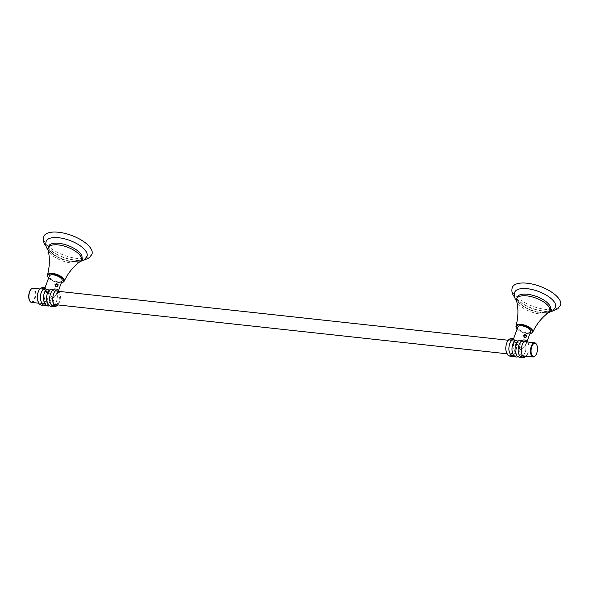 <?xml version="1.0" encoding="UTF-8"?>
<svg xmlns="http://www.w3.org/2000/svg" width="590" height="590" viewBox="0 0 590 590"><rect width="100%" height="100%" fill="white"/><g stroke="black" fill="none" stroke-linecap="round" stroke-linejoin="round"><path stroke-width="0.44" stroke-dasharray="2.95 2.21" d="M548.575 312.604A17.671 7.301 -159.8 0 1 533.028 312.516A17.671 7.301 -159.8 0 1 517.762 303.216A17.671 7.301 20.2 0 1 516.604 300.834M550.433 309.381A17.671 7.301 20.2 0 1 535.868 311.52A17.671 7.301 20.2 0 1 518.352 301.593A17.671 7.301 20.2 0 1 517.275 297.183M516.53 327.974A8.902 3.68 20.2 0 0 516.604 328.084A8.902 3.68 -159.8 0 0 531.044 333.313M517.179 328.918A8.467 3.496 -159.8 0 0 529.938 333.608M555.559 307.279A21.749 8.983 -159.8 0 1 537.645 309.927A21.749 8.983 -159.8 0 1 516.058 297.714A21.749 8.983 20.2 0 1 514.738 292.257M560.5 305.17A25.658 10.598 -159.8 0 1 539.349 308.275A25.658 10.598 -159.8 0 1 513.905 293.864A25.658 10.598 20.2 0 1 512.334 287.455M517.179 297.419A17.678 7.301 -159.8 0 0 518.345 301.593A17.678 7.301 -159.8 0 0 535.58 311.446A17.678 7.301 -159.8 0 0 550.345 309.625M524.126 337.156L524.009 336.743C523.691 335.858 524.311 335.327 525.867 335.157L526.951 335.821L525.41 337.074L525.225 336.698C523.994 337.119 523.463 336.772 523.64 335.658C525.1 334.25 525.97 334.397 526.25 336.101C524.871 337.628 524.082 337.598 523.891 336.005C526.848 332.45 527.091 339.324 524.126 337.156L524.835 337.952L526.951 335.821M530.661 331.646A6.792 2.81 20.2 0 1 526.745 332.767A6.792 2.81 20.2 0 1 520.299 330.444A6.792 2.81 20.2 0 1 517.902 326.956M520.52 349.693L525.705 345.113L522.386 341.514L515.594 342.753L512.946 340.423L515.999 344.744L520.52 349.693M536.443 344.272A7.132 3.356 96.2 0 1 536.48 353.513A7.132 3.356 -83.8 0 1 535.174 355.888M525.203 352.282A7.132 3.356 -83.8 0 1 521.848 355.733A7.132 3.356 -83.8 0 1 520.033 345.003A7.132 3.356 -83.8 0 1 523.389 341.551A7.132 3.356 -83.8 0 1 525.203 352.282M526.051 356.19A8.009 3.769 96.2 0 0 528.021 353.004A8.009 3.769 -83.8 0 0 528.19 352.518L526.162 356.205M527.593 342.008A8.009 3.769 -83.8 0 1 528.891 346.057A8.009 3.769 -83.8 0 1 528.19 352.518M518.249 351.433A8.009 3.769 96.2 0 0 521.022 356.522A8.009 3.769 96.2 0 0 524.923 352.665A8.009 3.769 -83.8 0 0 525.093 352.178A8.009 3.769 -83.8 0 0 525.793 345.718A8.009 3.769 -83.8 0 0 525.764 345.408L525.764 345.401C525.624 344.951 524.606 345.873 522.711 348.174C522.393 346.551 521.361 346.441 519.613 347.842C519.075 345.275 518.027 344.125 516.464 344.398A8.009 3.769 -83.8 0 1 516.501 344.707A8.009 3.769 -83.8 0 1 515.8 351.168A8.009 3.769 -83.8 0 1 515.63 351.655A8.009 3.769 96.2 0 1 511.729 355.512A8.009 3.769 96.2 0 1 508.949 350.423M519.119 344.494A8.009 3.769 -83.8 0 1 522.371 340.637C523.868 339.634 525.218 339.766 526.413 341.035L525.793 345.718M517.747 341.101L518.728 340.201M515.144 351.102A8.009 3.769 96.2 0 0 518.057 356.205A8.009 3.769 96.2 0 0 521.995 351.846A8.009 3.769 96.2 0 0 522.711 348.174M514.664 340.74L515.276 340.142M512.046 350.762A8.009 3.769 96.2 0 0 514.959 355.866A8.009 3.769 96.2 0 0 518.898 351.507A8.009 3.769 96.2 0 0 519.613 347.842M509.819 343.483A8.009 3.769 -83.8 0 1 513.071 339.626L513.757 338.911M513.175 339.147L513.071 339.626C513.071 338.461 513.389 338.483 514.008 339.685L516.501 344.707M506.722 343.144A8.009 3.769 -83.8 0 1 512.15 340.386A8.009 3.769 -83.8 0 1 512.533 351.323A8.009 3.769 96.2 0 1 508.632 355.173A8.009 3.769 96.2 0 1 505.851 350.091M524.289 336.499A1.35 1.055 -35.4 0 0 526.656 336.757A1.35 1.055 -35.4 0 0 524.289 336.499M523.898 335.924A1.785 1.394 -35.4 0 0 523.706 337.096L524.975 335.592A1.416 1.106 -35.4 0 0 524.222 337.281L523.5 335.872C525.307 334.08 526.391 334.25 526.752 336.389C524.783 338.358 523.832 338.203 523.898 335.924C525.734 334.545 526.693 334.788 526.782 336.661C525.86 337.945 525.012 338.159 524.222 337.281M523.706 337.096C524.643 338.284 525.675 338.063 526.782 336.433C526.42 334.294 525.336 334.124 523.529 335.917C523.809 337.945 524.812 337.996 526.538 336.086C526.177 333.947 525.093 333.778 523.286 335.57L524.318 336.964C523.3 335.415 523.905 334.796 526.133 335.113C525.933 337.296 525.166 337.738 523.839 336.425C525.365 334.582 526.214 334.714 526.383 336.838C524.215 337.981 523.743 337.561 524.975 335.592M80.034 261.643A17.671 7.301 -159.8 0 1 64.487 261.562A17.671 7.301 -159.8 0 1 49.213 252.255A17.671 7.301 20.2 0 1 48.063 249.88M81.892 258.427A17.671 7.301 20.2 0 1 67.326 260.559A17.671 7.301 20.2 0 1 49.811 250.639A17.671 7.301 20.2 0 1 48.727 246.222M47.989 277.02A8.902 3.68 20.2 0 0 48.063 277.123A8.902 3.68 -159.8 0 0 62.496 282.359M48.638 277.956A8.467 3.496 -159.8 0 0 61.397 282.654M87.01 256.318A21.749 8.983 -159.8 0 1 69.104 258.973A21.749 8.983 -159.8 0 1 47.517 246.753A21.749 8.983 20.2 0 1 46.197 241.303M91.959 254.216A25.658 10.598 -159.8 0 1 70.807 257.314A25.658 10.598 -159.8 0 1 45.364 242.91A25.658 10.598 20.2 0 1 43.793 236.494M48.638 246.465A17.678 7.301 -159.8 0 0 49.803 250.639A17.678 7.301 -159.8 0 0 67.039 260.492A17.678 7.301 -159.8 0 0 81.803 258.671M58.122 284.306L58.41 284.859L56.293 286.998L55.467 285.789C55.15 284.896 55.77 284.365 57.326 284.196L58.122 284.306M62.112 280.693A6.792 2.81 20.2 0 1 58.204 281.814A6.792 2.81 20.2 0 1 51.758 279.483A6.792 2.81 20.2 0 1 49.361 276.002M51.979 298.732L57.164 294.159L53.845 290.553L47.045 291.799L44.405 289.461L47.458 293.791L51.979 298.732M31.535 302.412A7.132 3.356 96.2 0 0 34.899 298.96A7.132 3.356 -83.8 0 0 33.084 288.23M40.998 292.906A7.132 3.356 96.2 0 0 42.812 303.636A7.132 3.356 96.2 0 0 46.175 300.185A7.132 3.356 96.2 0 0 44.353 289.454A7.132 3.356 96.2 0 0 40.998 292.906M31.027 289.306A6.697 3.149 -83.8 0 1 34.633 290.752A6.697 3.149 -83.8 0 1 34.36 298.695A6.697 3.149 96.2 0 1 29.766 300.915M57.827 304.934A8.009 3.769 96.2 0 0 59.479 302.05A8.009 3.769 -83.8 0 0 59.649 301.564L57.894 304.942M59.295 291.416A8.009 3.769 -83.8 0 1 60.35 295.103A8.009 3.769 -83.8 0 1 59.649 301.564M49.7 300.48A8.009 3.769 96.2 0 0 52.48 305.568A8.009 3.769 96.2 0 0 56.382 301.711A8.009 3.769 -83.8 0 0 56.552 301.225A8.009 3.769 -83.8 0 0 57.252 294.764A8.009 3.769 -83.8 0 0 57.223 294.454L57.223 294.447C57.083 293.997 56.065 294.919 54.169 297.22C53.845 295.597 52.812 295.487 51.072 296.881C50.534 294.314 49.479 293.171 47.923 293.444A8.009 3.769 -83.8 0 1 47.96 293.754A8.009 3.769 -83.8 0 1 47.259 300.214A8.009 3.769 -83.8 0 1 47.089 300.701A8.009 3.769 96.2 0 1 43.188 304.558A8.009 3.769 96.2 0 1 40.408 299.469M50.57 293.532A8.009 3.769 -83.8 0 1 53.83 289.675C55.327 288.68 56.677 288.812 57.872 290.081L57.252 294.764M49.206 290.14L50.187 289.248M46.603 300.14A8.009 3.769 96.2 0 0 49.516 305.251A8.009 3.769 96.2 0 0 53.454 300.885A8.009 3.769 96.2 0 0 54.169 297.22M46.123 289.786L46.735 289.189M43.505 299.808A8.009 3.769 96.2 0 0 46.418 304.912A8.009 3.769 96.2 0 0 50.357 300.553A8.009 3.769 96.2 0 0 51.072 296.881M41.278 292.522A8.009 3.769 -83.8 0 1 44.53 288.665L45.216 287.957M44.626 288.193L44.53 288.665C44.53 287.5 44.847 287.522 45.467 288.731L47.96 293.754M38.18 292.19A8.009 3.769 -83.8 0 1 43.608 289.432A8.009 3.769 -83.8 0 1 43.992 300.362A8.009 3.769 96.2 0 1 40.09 304.219A8.009 3.769 96.2 0 1 37.31 299.13M55.748 285.538A1.35 1.055 -35.4 0 0 58.115 285.796A1.35 1.055 -35.4 0 0 55.748 285.538M55.357 284.97A1.785 1.394 -35.4 0 0 55.158 286.143L56.434 284.631A1.416 1.106 -35.4 0 0 55.681 286.327L54.959 284.918C56.765 283.126 57.849 283.296 58.211 285.435C56.242 287.396 55.29 287.242 55.357 284.97C57.193 283.584 58.152 283.827 58.233 285.7C57.319 286.991 56.47 287.197 55.681 286.327M55.158 286.143C56.102 287.323 57.127 287.101 58.24 285.479C57.879 283.34 56.795 283.171 54.988 284.963C55.268 286.983 56.271 287.042 57.99 285.132C57.636 282.994 56.552 282.824 54.745 284.616L55.777 286.002C54.759 284.454 55.364 283.834 57.591 284.151C57.392 286.342 56.625 286.784 55.298 285.471C56.824 283.62 57.673 283.761 57.842 285.885C55.674 287.02 55.202 286.607 56.434 284.631M58.292 292.109A6.792 3.193 -83.8 0 1 59.066 299.875A6.792 3.193 -83.8 0 1 55.423 304.669A6.792 3.193 -83.8 0 1 54.022 303.725A6.792 3.193 -83.8 0 1 53.248 295.951A6.792 3.193 -83.8 0 1 56.891 291.158A6.792 3.193 -83.8 0 1 58.292 292.109M509.878 353.299A6.792 3.193 96.2 0 0 511.279 354.243A6.792 3.193 96.2 0 0 514.923 349.457A6.792 3.193 96.2 0 0 514.148 341.684A6.792 3.193 96.2 0 0 512.747 340.732A6.792 3.193 96.2 0 0 509.104 345.526A6.792 3.193 96.2 0 0 509.878 353.299M552.321 311.159L545.573 311.527L539.186 310.62L531.907 308.496L522.659 304.049L514.687 297.308M548.53 312.634L542.343 312.98L536.996 312.184L531.221 310.48L523.802 306.962L516.619 300.893M525.705 345.113L527.135 341.219M512.946 340.423L513.462 339.014M522.644 355.822L521.848 355.733M524.186 341.64L523.389 341.551M527.703 342.023L528.891 346.057M521.081 357.201L523.684 355.106L525.093 352.178M517.983 356.869L520.609 354.73L521.995 351.846M514.886 356.53L517.489 354.428L518.898 351.507M515.8 351.168L514.428 354.037L511.788 356.19M83.78 260.205L77.032 260.574L70.645 259.666L63.366 257.535L54.118 253.088L46.145 246.355M79.982 261.68L73.802 262.026L68.447 261.23L62.68 259.526L55.261 256.008L48.078 249.939M57.164 294.159L58.594 290.265M44.405 289.461L44.921 288.06M38.498 303.164L42.812 303.636M40.039 288.989L44.353 289.454M59.361 291.423L60.35 295.103M52.539 306.247L55.143 304.145L56.552 301.225M49.442 305.908L52.067 303.776L53.454 300.885M46.345 305.576L48.948 303.474L50.357 300.553M47.259 300.214L45.887 303.076L43.247 305.237M511.279 354.243L506.84 353.764M512.747 340.732L508.315 340.253"/><path stroke-width="0.89" d="M516.53 327.974A8.902 3.68 20.2 0 1 516.39 327.76A8.902 3.68 20.2 0 1 516.021 325.975C518.337 317.184 518.536 308.806 516.604 300.834A17.671 7.301 20.2 0 1 516.678 298.798A17.671 7.301 20.2 0 1 531.243 296.667A17.671 7.301 20.2 0 1 548.759 306.586A17.671 7.301 -159.8 0 1 549.843 310.996L550.433 309.381A17.671 7.301 20.2 0 0 549.356 304.971A17.678 7.301 -159.8 0 0 531.546 294.971A17.678 7.301 -159.8 0 0 517.179 297.419M516.678 298.798L517.275 297.183A17.671 7.301 20.2 0 1 531.833 295.044A17.671 7.301 20.2 0 1 549.356 304.971A17.678 7.301 -159.8 0 1 550.345 309.625M531.044 333.313A8.902 3.68 -159.8 0 0 531.288 333.239A8.902 3.68 -159.8 0 0 532.726 332.118C536.657 323.925 541.945 317.42 548.575 312.604A17.671 7.301 -159.8 0 0 549.843 310.996M532.726 332.118A8.902 3.68 -159.8 0 0 532.232 329.781A8.902 3.68 20.2 0 0 523.256 324.743A8.902 3.68 20.2 0 0 516.021 325.975M517.179 328.918A8.467 3.496 -159.8 0 1 516.847 328.497A8.467 3.496 20.2 0 1 516.648 328.188A8.467 3.496 20.2 0 1 521.479 325.009A8.467 3.496 20.2 0 1 531.708 330.112A8.467 3.496 -159.8 0 1 530.816 333.402L531.288 333.239M529.938 333.608A8.467 3.496 -159.8 0 0 530.816 333.402M516.619 300.893L516.309 300.472C514.406 298.038 513.883 295.302 514.738 292.257A21.749 8.983 20.2 0 1 532.682 289.661A21.749 8.983 20.2 0 1 554.216 301.866A21.749 8.983 -159.8 0 1 555.559 307.279L552.852 310.805L548.53 312.634M514.687 297.308L514.163 296.608C511.965 293.599 511.36 290.546 512.334 287.455A25.658 10.598 20.2 0 1 533.485 284.351A25.658 10.598 20.2 0 1 558.929 298.761A25.658 10.598 -159.8 0 1 560.5 305.17L557.749 308.85L552.321 311.159M513.462 339.014L517.902 326.956A6.792 2.81 20.2 0 1 521.818 325.835A6.792 2.81 20.2 0 1 528.256 328.158A6.792 2.81 20.2 0 1 530.661 331.646L527.135 341.219M535.174 355.888A7.132 3.356 -83.8 0 1 535.019 356.065A7.132 3.356 -83.8 0 1 533.124 356.965A7.132 3.356 -83.8 0 1 531.31 346.227A7.132 3.356 96.2 0 1 534.665 342.783L524.186 341.64M536.443 344.272A7.132 3.356 96.2 0 0 536.325 344.066A7.132 3.356 96.2 0 0 534.665 342.783M535.337 355.726A6.697 3.149 -83.8 0 0 536.708 353.329A6.697 3.149 96.2 0 0 536.561 344.457A6.697 3.149 96.2 0 0 531.848 346.492A6.697 3.149 -83.8 0 0 531.612 354.56A6.697 3.149 -83.8 0 0 535.337 355.726L535.019 356.065M527.593 342.008A8.009 3.769 -83.8 0 0 522.216 344.826A8.009 3.769 96.2 0 0 521.84 354.214A8.009 3.769 96.2 0 0 526.051 356.19M518.949 344.973L519.119 344.479A8.009 3.769 96.2 0 0 518.949 344.973A8.009 3.769 96.2 0 0 518.249 351.433L518.971 354.531L521.132 357.23L524.104 357.57L526.162 356.205M517.747 341.19A8.009 3.769 96.2 0 0 515.852 344.641L518.728 340.201L522.165 340.319M515.852 344.641A8.009 3.769 96.2 0 0 515.144 351.102L516.87 355.895L519.495 357.385L521.081 357.201M514.65 340.858A8.009 3.769 96.2 0 0 512.754 344.302L515.276 340.142L517.747 341.101M512.754 344.302A8.009 3.769 96.2 0 0 512.046 350.762L512.776 353.867L513.787 355.571L516.405 357.046L517.983 356.869M509.819 343.483A8.009 3.769 96.2 0 0 509.657 343.963C511.191 340.563 512.555 338.881 513.757 338.911L514.664 340.74M509.657 343.963A8.009 3.769 96.2 0 0 508.949 350.423L510.667 355.217L513.293 356.707L514.886 356.53M506.722 343.144A8.009 3.769 96.2 0 0 506.552 343.631A8.009 3.769 96.2 0 0 505.851 350.091L507.562 354.878L510.188 356.367L511.788 356.19M47.989 277.02A8.902 3.68 20.2 0 1 47.849 276.798A8.902 3.68 20.2 0 1 47.48 275.014C49.796 266.23 49.988 257.852 48.063 249.88A17.671 7.301 20.2 0 1 48.137 247.844A17.671 7.301 20.2 0 1 62.702 245.706A17.671 7.301 20.2 0 1 80.218 255.625A17.671 7.301 -159.8 0 1 81.302 260.043L81.892 258.427A17.671 7.301 20.2 0 0 80.815 254.01A17.678 7.301 -159.8 0 0 62.997 244.017A17.678 7.301 -159.8 0 0 48.638 246.465M48.137 247.844L48.727 246.222A17.671 7.301 20.2 0 1 63.292 244.09A17.671 7.301 20.2 0 1 80.815 254.01A17.678 7.301 -159.8 0 1 81.803 258.671M62.496 282.359A8.902 3.68 -159.8 0 0 62.747 282.278A8.902 3.68 -159.8 0 0 64.185 281.165C68.115 272.971 73.396 266.459 80.034 261.643A17.671 7.301 -159.8 0 0 81.302 260.043M64.185 281.165A8.902 3.68 -159.8 0 0 63.691 278.827A8.902 3.68 20.2 0 0 54.715 273.79A8.902 3.68 20.2 0 0 47.48 275.014M48.638 277.956A8.467 3.496 -159.8 0 1 48.306 277.536A8.467 3.496 20.2 0 1 48.107 277.226A8.467 3.496 20.2 0 1 52.938 274.055A8.467 3.496 20.2 0 1 63.167 279.151A8.467 3.496 -159.8 0 1 62.275 282.44L62.747 282.278M61.397 282.654A8.467 3.496 -159.8 0 0 62.275 282.44M48.078 249.939L47.768 249.518C45.865 247.085 45.342 244.341 46.197 241.303A21.749 8.983 20.2 0 1 64.14 238.699A21.749 8.983 20.2 0 1 85.675 250.905A21.749 8.983 -159.8 0 1 87.01 256.318L84.311 259.843L79.982 261.68M46.145 246.355L45.614 245.654C43.424 242.645 42.812 239.592 43.793 236.494A25.658 10.598 20.2 0 1 64.944 233.397A25.658 10.598 20.2 0 1 90.388 247.807A25.658 10.598 -159.8 0 1 91.959 254.216L89.201 257.896L83.78 260.205M44.921 288.06L49.361 276.002A6.792 2.81 20.2 0 1 53.277 274.874A6.792 2.81 20.2 0 1 59.715 277.204A6.792 2.81 20.2 0 1 62.112 280.693L58.594 290.265M29.766 300.915A6.697 3.149 96.2 0 1 29.648 300.73A6.697 3.149 96.2 0 1 29.5 291.858A6.697 3.149 -83.8 0 1 30.872 289.461L31.182 289.13A7.132 3.356 -83.8 0 0 29.721 291.681A7.132 3.356 96.2 0 0 29.876 301.129A7.132 3.356 96.2 0 0 31.535 302.412L38.498 303.164M31.182 289.13A7.132 3.356 -83.8 0 1 33.084 288.23L40.039 288.989M59.295 291.416A8.009 3.769 -83.8 0 0 53.675 293.872A8.009 3.769 96.2 0 0 53.388 303.511A8.009 3.769 96.2 0 0 57.827 304.934M50.57 293.532A8.009 3.769 96.2 0 0 50.408 294.019A8.009 3.769 96.2 0 0 49.7 300.48L50.43 303.577L52.591 306.276L55.563 306.608L57.894 304.942M49.206 290.236A8.009 3.769 96.2 0 0 47.311 293.68L50.187 289.248L53.616 289.366M47.311 293.68A8.009 3.769 96.2 0 0 46.603 300.14L48.328 304.934L50.947 306.424L52.539 306.247M46.109 289.897A8.009 3.769 96.2 0 0 44.213 293.348L46.735 289.189L49.206 290.14M44.213 293.348A8.009 3.769 96.2 0 0 43.505 299.808L45.238 304.617L47.864 306.092L49.442 305.908M41.278 292.522A8.009 3.769 96.2 0 0 41.108 293.009C42.642 289.609 44.014 287.927 45.216 287.957L46.123 289.786M41.108 293.009A8.009 3.769 96.2 0 0 40.408 299.469L42.126 304.263L44.752 305.753L46.345 305.576M38.18 292.19A8.009 3.769 96.2 0 0 38.011 292.669A8.009 3.769 96.2 0 0 37.31 299.13L39.021 303.916L41.647 305.413L43.247 305.237M516.648 328.188L516.39 327.76M533.124 356.965L522.644 355.822M536.561 344.457L536.325 344.066M519.119 344.479L520.351 342.067L523.028 339.929L525.594 340.054L527.703 342.023M506.552 343.631L506.729 343.129C507.901 339.398 510.099 337.945 513.33 338.763M48.107 277.226L47.849 276.798M29.648 300.73L29.876 301.129M50.408 294.019L51.802 291.113L54.486 288.975L57.053 289.093L59.361 291.423M38.011 292.669L38.188 292.175C39.353 288.444 41.558 286.983 44.788 287.809M506.84 353.764L55.423 304.669M508.315 340.253L56.891 291.158"/></g></svg>
